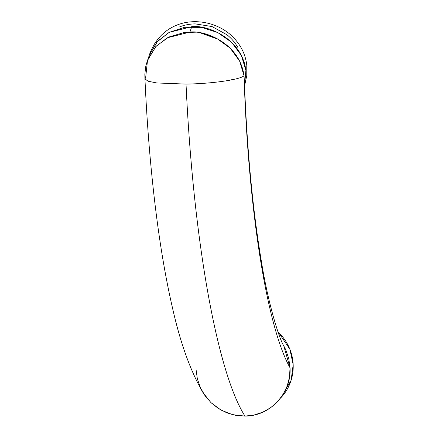 <?xml version="1.0" encoding="UTF-8"?>
<svg xmlns="http://www.w3.org/2000/svg" width="438" height="438" viewBox="0 0 438 438"><rect width="100%" height="100%" fill="white"/><g stroke="black" fill="none" stroke-linecap="round" stroke-linejoin="round"><path stroke-width="0.66" d="M293.17 364.706L289.841 349.152L278.535 332.458C282.975 336.685 286.463 341.596 288.998 347.186C291.538 352.771 292.929 358.613 293.17 364.706L291.111 380.299L281.147 397.447C285.242 393.061 288.33 388.03 290.41 382.358C292.496 376.685 293.416 370.8 293.17 364.706M178.879 27.167C183.965 25.075 189.38 23.98 195.124 23.871L212.03 26.554L227.026 34.81C231.494 38.413 235.096 42.601 237.829 47.375M196.06 369.53L197.335 378.766L200.369 387.614L205.039 395.738L211.171 402.818L218.529 408.588L226.829 412.82L235.748 415.355L244.951 416.1L232.622 414.682L221.015 410.072L210.93 402.588L203.079 392.755C190.245 370.8 179.821 341.53 171.816 304.947C166.155 280.041 161.261 252.014 157.116 220.861C151.285 176.755 147.228 129.429 144.945 78.889L145.662 77.592L147.496 60.515L155.753 46.663L167.289 37.794L189.911 32.094L191.756 26.674L169.139 32.379L157.603 41.249L149.347 55.095L156.903 42.032L169.112 32.39L184.557 27.298L201.414 27.348L217.73 32.543L231.576 42.267L241.343 55.385L245.888 70.359C241.562 37.367 205.948 24.616 191.756 26.674L189.911 32.094C204.097 30.036 239.712 42.787 244.037 75.779L244.431 83.532M244.524 85.963L245.888 70.359L244.524 85.963M283.72 345.763L285.729 349.705L288.757 358.558L290.033 367.794L289.502 377.069L287.186 386.015L283.172 394.299L277.621 401.591L270.739 407.625L262.789 412.158L254.084 415.021L244.951 416.1C216.881 372.043 193.076 237.911 186.024 84.091C212.019 83.713 239.728 79.738 244.043 75.779L244.349 81.222C246.977 149.686 252.649 209.687 261.36 261.229C267.957 302.948 279.132 338.798 283.78 345.878L290.033 367.794C266.802 326.655 248.083 207.815 244.043 75.779C239.728 79.738 212.019 83.713 186.024 84.091L156.722 82.957L148.066 81.205L144.945 78.911L148.077 81.205L156.733 82.957L186.024 84.091C193.076 237.911 216.881 372.043 244.951 416.1C270.087 416.292 291.697 393.132 290.033 367.794C266.802 326.655 248.083 207.815 244.043 75.779L239.619 61.041L230.131 48.076L216.651 38.352L200.703 32.959L184.097 32.516L168.707 37.071L156.273 46.11L148.203 58.61C146.626 62.919 145.728 66.061 145.509 68.021L144.841 74.559L144.945 78.917M244.355 81.369L244.431 83.505M244.229 62.448L245.888 70.359M200.516 32.927L218.847 39.54M147.705 59.907L149.347 55.095C149.862 52.976 151.575 49.28 154.477 44.008L157.899 39.108C162.345 33.595 167.694 29.351 173.952 26.384C194.587 16.261 222.077 23.203 235.962 40.345C242.055 47.572 245.669 55.856 246.797 65.213L246.78 75.528L244.53 86.001M231.625 79.924L231.757 79.546"/></g></svg>
